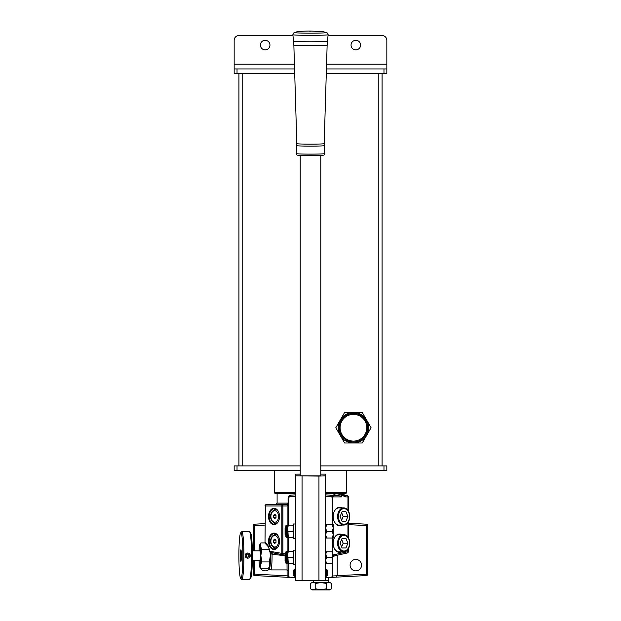 <?xml version="1.0" encoding="UTF-8"?>
<svg xmlns="http://www.w3.org/2000/svg" width="621" height="621" viewBox="0 0 621 621"><rect width="100%" height="100%" fill="white"/><g stroke="black" fill="none" stroke-linecap="round" stroke-linejoin="round"><path stroke-width="0.93" d="M326.623 576.241L326.623 569.566L326.056 569.566L326.056 576.241L326.623 576.241M326.677 575.574L326.863 570.039L326.677 575.574M294.991 575.574L295.185 570.039L294.991 575.574M294.137 570.039L294.137 575.768L294.137 570.039L293.275 570.039L293.089 575.574L293.275 570.039M325.815 570.039L325.815 575.768L325.621 570.039M327.725 570.039L327.725 575.768L327.725 570.039L326.863 570.039M294.137 575.768L293.275 575.768M327.725 575.768L326.863 575.768M285.07 560.654L285.07 554.359L285.738 553.691L285.738 561.322L285.07 560.654M325.621 551.782L325.621 554.646L326.514 551.782L325.621 551.782M325.621 563.231L326.514 563.231L325.621 560.367L326.514 557.503L325.621 552.69M331.893 563.231L332.778 563.231L332.778 560.367L331.893 563.231L326.514 563.231M331.893 557.503L332.778 560.367L332.778 554.646L331.893 557.503L326.514 557.503M331.893 551.782L332.778 554.646L332.778 551.782L326.514 551.782M285.07 534.394L285.07 528.285L285.831 527.524L285.831 535.155L285.07 534.394M326.662 524.66L325.621 524.66L325.621 527.997L326.662 524.66L332.227 524.66L333.26 527.997L332.227 531.335L333.26 534.681L332.227 538.019L333.26 538.019L333.26 524.66L332.227 524.66M332.227 538.019L326.662 538.019L325.621 534.681L326.662 531.335L325.621 527.997L325.621 537.111M325.621 538.019L326.662 538.019M332.227 531.335L326.662 531.335M300.145 474.126L295.379 474.126L300.145 474.118L300.145 475.841L318.946 475.911L320.855 475.841L320.855 474.118L325.621 474.118L325.621 483.309M318.946 580.984L318.946 476.09L325.621 475.841L325.621 580.736L295.379 580.736L295.379 474.126M325.621 560.367L325.621 562.323M318.946 476.09L295.379 475.841M293.469 564.846L294.323 564.854L293.469 564.854L293.469 550.159L295.379 550.159M294.323 564.854L295.379 564.846M293.469 538.679L294.323 538.686L293.469 538.686L293.469 523.992L295.379 523.992M294.323 538.686L295.379 538.679M287.74 551.301L286.786 551.301A0.955 0.955 0 0 0 285.831 552.255L285.831 562.758A0.955 0.955 0 0 0 286.786 563.705L287.74 563.705L287.74 551.301L288.299 551.301L287.74 554.406L288.299 563.705L287.74 563.705M288.299 551.301L293.469 551.301M288.299 557.503L292.91 557.503L293.469 554.406L292.91 551.301M288.299 563.705L292.91 563.705L293.469 560.608L292.91 557.503M293.469 563.705L292.91 563.705M287.74 525.133L286.786 525.133A0.955 0.955 0 0 0 285.831 526.088L285.831 536.591A0.955 0.955 0 0 0 286.786 537.538L287.74 537.538L287.74 525.133L288.299 525.133L287.74 528.238L288.299 537.538L287.74 537.538M288.299 525.133L293.469 525.133M288.299 531.335L292.91 531.335L293.469 528.238L292.91 525.133M288.299 537.538L292.91 537.538L293.469 534.44L292.91 531.335M293.469 537.538L292.91 537.538M331.467 588.863L329.588 589.95L312.41 589.95L310.531 588.863C312.27 589.927 314.016 589.927 315.763 588.863L320.995 589.678L326.227 588.863C327.973 589.927 329.712 589.927 331.467 588.863L331.467 583.398C329.728 582.335 327.981 582.335 326.227 583.398L326.227 588.863M331.467 583.398L329.588 582.319L312.41 582.319L310.531 583.398L310.531 588.863M326.227 583.398L320.995 582.591L315.763 583.398C314.024 582.335 312.278 582.335 310.531 583.398M328.525 577.553L328.633 580.41L325.621 580.41M315.763 583.398L315.763 588.863M355.825 570.862A5.729 5.729 0 0 1 350.104 565.141A5.729 5.729 0 0 1 355.825 559.412A5.729 5.729 0 0 1 361.554 565.141A5.729 5.729 0 0 1 355.825 570.862M269.39 569.015A5.729 5.729 0 0 1 259.454 565.335M268.528 516.478A8.205 5.488 90 0 1 272.798 508.475A8.205 5.488 90 0 1 278.969 512.907A8.205 5.488 90 0 1 279.512 516.478A8.205 5.488 90 0 1 278.969 520.041A8.205 5.488 90 0 1 272.798 524.473A8.205 5.488 90 0 1 268.528 516.478M279 513.008A7.731 5.17 -90 0 0 274.373 508.746A7.731 5.17 -90 0 0 269.204 516.478A7.731 5.17 -90 0 0 274.373 524.202A7.731 5.17 -90 0 0 279 519.94M268.528 541.287A8.205 5.488 90 0 1 272.798 533.284A8.205 5.488 90 0 1 278.969 537.716A8.205 5.488 90 0 1 279.512 541.287A8.205 5.488 90 0 1 278.969 544.858A8.205 5.488 90 0 1 272.798 549.282A8.205 5.488 90 0 1 268.528 541.287M279 537.817A7.731 5.17 -90 0 0 274.373 533.555A7.731 5.17 -90 0 0 269.204 541.287A7.731 5.17 -90 0 0 274.373 549.011A7.731 5.17 -90 0 0 279 544.749M340.184 534.603A8.686 6.14 90 0 0 339.276 534.51A8.686 6.14 90 0 0 333.135 543.196A9.16 6.474 -90 0 1 341.868 534.603M340.184 507.885A8.686 6.14 90 0 0 339.276 507.792A8.686 6.14 90 0 0 333.135 516.478A9.16 6.474 -90 0 1 341.868 507.885M285.07 555.717L272.06 554.274L270.508 553.559L270.376 552.302A1.428 1.428 0 0 1 269.623 551.254L281.833 553.358L281.833 505.975A1.428 1.063 -90 0 1 282.897 504.547L266.432 504.547A1.428 1.063 90 0 0 265.369 505.975L265.004 542.607A1.428 1.428 0 0 0 265.532 543.717L265.532 543.717A1.428 0.931 -50.7 0 1 265.369 542.607L267.946 545.378L269.972 551.029A1.428 1.056 101.1 0 0 270.531 552.348L282.617 554.763A1.428 1.428 0 0 0 282.71 554.778L285.07 555.081M270.376 552.302A1.428 0.862 -62.8 0 0 270.531 552.348L270.508 553.559A12.886 1.126 -90 0 0 270.492 552.729M346.937 495.48A1.428 1.428 0 0 1 348.365 496.909L345.618 496.909L341.868 495.232L341.55 494.052L344.608 495.48L346.937 495.48A1.428 1.009 90 0 1 347.946 496.909L347.946 510.353M333.663 556.051L347.255 552.985A1.428 1.001 -102.7 0 1 347.147 553L333.663 556.051L332.864 555.003L348.365 551.588A1.428 1.428 0 0 1 347.255 552.985A1.428 1.001 -102.7 0 0 347.946 551.588L347.946 549.313M336.435 555.43L332.879 556.486A1.428 0.986 77.4 0 1 332.879 556.455M265.004 542.607L265.369 505.975L282.897 505.975L282.897 504.547L287.119 504.547L288.555 503.119L287.119 505.975L282.897 505.975L282.897 553.358L281.833 553.358A1.428 1.056 101.1 0 0 282.617 554.763M254.68 560.367L254.68 574.138L287.119 575.838L287.018 563.705M337.219 555.252L337.219 575.737L335.86 577.173M344.096 494.79L344.104 494.797A1.428 0.644 -30.5 0 1 344.104 494.797L345.198 495.48L344.096 494.79L343.894 493.571M287.119 525.133L287.119 504.547A1.428 1.428 0 0 0 287.158 504.547A1.428 1.428 0 0 1 287.119 504.547A1.428 0.963 -90 0 0 288.082 503.119L277.106 503.119L277.106 493.571M288.447 503.662L288.555 503.119A1.428 1.428 0 0 1 288.555 503.157A1.428 1.428 0 0 0 288.555 503.119L288.082 503.119L288.082 497.988C288.323 496.202 289.192 495.255 290.682 495.131L295.379 494.875M325.621 494.875L330.318 495.131L332.103 495.954L334.913 494.052C337.886 493.586 340.106 494.161 341.55 495.775L341.55 494.052L343.894 494.052M337.219 575.667L367.756 574.138A1.428 1.428 0 0 1 366.398 575.566A1.428 1.428 0 0 0 367.756 574.138L367.756 525.607L367.756 574.138A1.428 1.428 0 0 1 366.398 575.566L331.956 577.375C337.04 577.111 337.04 577.111 331.956 577.375C337.04 577.111 337.04 577.111 331.956 577.375L325.621 577.709M295.379 577.709L289.883 577.181A1.195 1.195 0 0 1 288.788 575.993L288.555 563.705M287.049 577.274L289.906 577.421A1.428 1.428 0 0 1 288.555 575.993L287.119 575.838L287.049 577.274L254.602 575.566A1.428 1.428 0 0 1 253.244 574.138L253.244 560.367M295.379 496.365L289.883 496.8A1.195 1.195 0 0 0 288.788 497.988L288.788 525.133M288.788 537.538L288.788 551.301M288.788 563.705L288.788 575.993M288.555 551.301L288.555 537.538M288.555 525.133L288.555 497.988A1.428 1.428 0 0 1 289.906 496.559L295.379 496.272M295.379 577.615L289.883 577.181M332.445 563.231L332.212 575.993A1.195 1.195 0 0 1 331.117 577.181L331.094 577.421A1.428 1.428 0 0 0 332.445 575.993L337.219 575.737M331.117 577.181L325.621 577.615M332.212 575.993L332.212 563.231M332.212 551.782L332.212 538.019M332.212 524.66L332.212 497.988A1.195 1.195 0 0 0 331.117 496.8L325.621 496.365M325.621 496.272L332.025 496.971A1.428 0.737 -45.2 0 1 332.103 495.954L332.445 524.66M332.445 538.019L332.445 551.782M348.365 523.231L366.398 524.178A1.428 1.428 0 0 1 367.756 525.607A1.428 1.428 0 0 0 366.398 524.178A1.428 1.428 0 0 1 367.756 525.607L348.365 524.66M253.244 550.827L253.244 525.607A1.428 1.428 0 0 1 254.602 524.178L265.004 523.627M282.897 504.547L279.45 504.547M341.868 525.063A9.16 6.474 -90 0 1 333.135 516.478A8.686 6.14 90 0 0 339.276 525.156A8.686 6.14 90 0 0 340.184 525.063M341.868 551.782A9.16 6.474 -90 0 1 333.135 543.196A8.686 6.14 90 0 0 339.276 551.875A8.686 6.14 90 0 0 340.184 551.782M342.086 494.642A1.428 0.737 143.2 0 1 341.868 495.232L341.441 496.909C339.423 495.488 336.9 495.007 333.873 495.48L333.066 495.737M289.883 496.8L289.075 496.885M332.212 497.988L332.344 497.452L332.445 497.988A1.428 1.428 0 0 0 331.094 496.559L331.117 496.8M332.864 538.019L332.778 555.003M333.562 556.082L332.778 556.556M332.848 556.486L332.879 575.946L332.445 575.993M332.879 575.946A1.428 0.994 87 0 1 331.956 577.375M332.833 495.931L332.514 496.474M341.868 495.775L341.441 496.909L332.864 496.909A1.428 1.009 90 0 1 333.873 495.48A1.428 1.009 90 0 0 333.873 495.48A1.428 1.428 0 0 0 333.865 495.48L332.344 496.909A1.428 0.97 -22.1 0 0 332.344 497.452M332.445 496.909A1.428 1.428 0 0 1 333.865 495.48A1.428 1.048 -90.5 0 0 334.898 494.052A1.428 1.048 -90 0 1 333.873 495.48L333.865 495.48A1.428 1.428 0 0 0 333.865 495.48L333.865 495.48A1.428 1.428 0 0 0 332.445 496.909L332.864 496.909L332.864 524.66M270.5 552.977L270.461 552.333M290.682 495.131A1.428 0.846 -93 0 1 289.906 496.559A1.428 1.428 0 0 0 288.555 497.988L288.788 497.988M330.318 495.131A1.428 0.846 -87 0 0 331.094 496.559A1.428 1.428 0 0 1 332.445 497.988M271.804 552.636L271.928 554.242M272.34 552.744L272.06 554.274A14.314 1.25 90 0 1 272.068 555.601A14.314 1.25 90 0 1 270.818 569.915L269.599 569.317L268.932 567.509M344.608 495.48A1.428 1.009 90 0 1 345.618 496.909M269.623 551.254C268.489 546.426 268.885 548.312 267.845 546.208L267.845 546.208A1.428 0.776 -35.6 0 1 267.946 545.378M240.878 561.368A5.775 0.505 90 0 1 240.374 555.601A5.775 0.505 90 0 1 240.878 549.826A5.775 0.505 90 0 1 241.383 555.601A5.775 0.505 90 0 1 240.878 561.368M240.878 578.5A22.899 1.995 -90 0 0 242.873 555.601A22.899 1.995 -90 0 0 240.878 532.694A22.899 1.995 -90 0 0 240.707 532.787A22.899 1.995 -90 0 0 238.883 555.601A22.899 1.995 -90 0 0 240.707 578.415A22.899 1.995 -90 0 0 240.878 578.5M241.833 579.455L249.432 579.455A23.854 2.08 -90 0 0 249.619 579.362A23.854 2.08 -90 0 0 251.513 555.601A23.854 2.08 -90 0 0 249.619 531.832A23.854 2.08 -90 0 0 249.432 531.739L241.833 531.739A23.854 2.08 90 0 1 243.913 555.601A23.854 2.08 90 0 1 241.833 579.455A23.854 2.08 90 0 1 241.647 579.362L240.707 578.415M249.619 531.832L250.558 532.787A22.899 1.995 90 0 1 252.382 555.601A22.899 1.995 90 0 1 250.558 578.415L249.619 579.362M240.707 532.787L241.647 531.832A23.854 2.08 90 0 1 241.833 531.739M260.028 550.827L252.336 550.827M260.028 560.367L252.336 560.367M240.948 549.872L240.878 549.872A5.729 0.497 -90 0 0 240.381 555.601A5.729 0.497 -90 0 0 240.878 561.322A5.729 0.497 -90 0 0 241.383 555.601A5.729 0.497 -90 0 0 240.878 549.872M245.148 555.601A2.577 2.569 90 0 0 247.709 558.17A2.577 2.569 90 0 0 250.279 555.601A2.577 2.569 90 0 0 247.709 553.024A2.577 2.569 90 0 0 245.148 555.601M246.289 556.424L247.709 557.254L249.137 556.424L249.137 554.77L247.709 553.948L246.289 554.77L246.289 556.424M247.546 557.153L248.804 556.424L248.804 554.77L247.546 554.041M259.757 550.827A5.007 0.435 90 0 1 259.896 550.586A5.007 0.435 90 0 1 259.927 550.61A5.007 0.435 90 0 1 260.331 555.601A5.007 0.435 90 0 1 259.927 560.584A5.007 0.435 90 0 1 259.896 560.608A5.007 0.435 90 0 1 259.757 560.367M259.035 550.827A10.976 0.955 90 0 1 259.415 546.092A10.976 0.955 90 0 1 259.749 544.749A10.976 0.955 90 0 1 259.896 544.625A10.976 0.955 90 0 1 260.37 546.092L261.829 549.259L269.188 549.259M259.749 544.749L260.867 542.925L265.043 542.925M261.829 549.259L260.851 555.601L261.829 561.935L260.37 565.102L260.867 568.269L268.419 568.269L269.095 567.237L269.879 565.102L269.382 561.935L270.352 555.601L270.034 552.053M260.867 568.269L259.749 566.445A10.976 0.955 90 0 1 259.415 565.102A10.976 0.955 90 0 1 259.035 560.367M261.829 561.935L269.382 561.935M260.867 542.925L260.37 546.092A10.976 0.955 90 0 1 260.851 555.601A10.976 0.955 90 0 1 260.37 565.102A10.976 0.955 90 0 1 259.749 566.445M270.314 552.263A10.976 0.955 90 0 1 270.352 555.601A10.976 0.955 90 0 1 269.879 565.102A10.976 0.955 90 0 1 269.545 566.445L269.095 567.237M278.092 521.85A6.676 4.471 90 0 1 275.445 523.154L276.857 523.154A6.676 4.471 90 0 0 276.982 523.154M275.445 523.154C268.94 522.129 268.932 510.819 275.445 509.794L276.857 509.794A6.676 4.471 90 0 1 276.982 509.794M274.73 518.675L276.011 517.572L276.011 515.376L274.73 514.273L273.457 515.376L273.457 517.572L274.73 518.675M276.011 517.572L273.457 517.572M276.011 515.376L273.457 515.376M278.092 546.659A6.676 4.471 90 0 1 275.445 547.963L276.857 547.963A6.676 4.471 90 0 0 276.982 547.963M275.445 547.963C268.94 546.938 268.932 535.628 275.445 534.603L276.857 534.603A6.676 4.471 90 0 1 276.982 534.603M274.73 543.491L276.011 542.389L276.011 540.185L274.73 539.082L273.457 540.185L273.457 542.389L274.73 543.491M276.011 542.389L273.457 542.389M276.011 540.185L273.457 540.185M275.747 523.93A7.631 5.108 90 0 1 274.086 522.89M274.086 510.058A7.631 5.108 90 0 1 275.747 509.026M275.747 548.739A7.631 5.108 90 0 1 274.086 547.699M274.086 534.867A7.631 5.108 90 0 1 275.747 533.835M344.003 535.372A7.825 5.535 90 0 0 338.468 543.196A7.825 5.535 90 0 0 344.003 551.021A7.825 5.535 90 0 0 349.538 543.196A7.825 5.535 90 0 0 344.003 535.372M343.692 534.603A8.585 6.07 -90 0 1 349.763 543.196A8.585 6.07 -90 0 1 343.692 551.782A8.585 6.07 -90 0 1 337.614 543.196A8.585 6.07 -90 0 1 343.692 534.603L338.367 534.603M343.692 551.782L338.367 551.782M345.951 538.423L342.055 538.423L340.106 543.196L342.055 547.963L345.951 547.963L347.9 543.196L345.951 538.423L342.055 538.423M341.643 546.954L343.172 543.196L341.643 539.432M343.172 543.196L347.9 543.196M342.055 547.963L345.951 547.963M344.003 508.653A7.825 5.535 90 0 0 338.468 516.478A7.825 5.535 90 0 0 344.003 524.303A7.825 5.535 90 0 0 349.538 516.478A7.825 5.535 90 0 0 344.003 508.653M343.692 507.885A8.585 6.07 -90 0 1 349.763 516.478A8.585 6.07 -90 0 1 343.692 525.063A8.585 6.07 -90 0 1 337.614 516.478A8.585 6.07 -90 0 1 343.692 507.885L338.367 507.885M343.692 525.063L338.367 525.063M345.951 511.704L342.055 511.704L340.106 516.478L342.055 521.244L345.951 521.244L347.9 516.478L345.951 511.704L342.055 511.704M341.643 520.235L343.172 516.478L341.643 512.713M343.172 516.478L347.9 516.478M342.055 521.244L345.951 521.244M351.051 45.085A4.774 4.774 0 0 0 355.825 49.859A4.774 4.774 0 0 0 360.599 45.085A4.774 4.774 0 0 0 355.825 40.311A4.774 4.774 0 0 0 351.051 45.085M260.401 45.085A4.774 4.774 0 0 0 265.175 49.859A4.774 4.774 0 0 0 269.949 45.085A4.774 4.774 0 0 0 265.175 40.311A4.774 4.774 0 0 0 260.401 45.085M383.972 73.713L383.972 68.939L386.836 68.939L386.836 73.713L326.281 73.713M294.719 73.713L234.164 73.713L234.164 68.939L237.028 68.939L237.028 73.713M383.972 68.939L326.421 68.939M294.579 68.939L237.028 68.939M386.836 68.939L386.836 64.173L326.568 64.173M294.432 64.173L234.164 64.173L234.164 68.939M328.051 35.544L382.07 35.544A4.774 4.774 0 0 1 386.836 40.311L386.836 64.173M234.164 64.173L234.164 40.311A4.774 4.774 0 0 1 238.93 35.544L292.949 35.544M325.621 492.616L346.759 492.616L345.804 493.571L325.621 493.571M295.379 493.571L275.196 493.571L274.241 492.616L295.379 492.616M234.164 470.671L234.164 465.897L237.028 465.897L237.028 470.671L234.164 470.671M383.972 470.671L383.972 465.897L386.836 465.897L386.836 470.671L320.785 470.671M383.972 465.897L320.785 465.897M300.215 465.897L237.028 465.897M300.215 470.671L237.028 470.671M382.07 465.897L382.07 73.713M238.93 465.897L238.93 73.713M340.083 427.729A13.359 13.359 0 0 0 353.442 441.089A13.359 13.359 0 0 0 366.801 427.729A13.359 13.359 0 0 0 353.442 414.37A13.359 13.359 0 0 0 340.083 427.729M344.5 438.907A14.314 14.314 0 0 1 353.442 413.415A14.314 14.314 0 0 1 362.377 438.907L362.524 438.147L361.445 439.598A14.314 14.314 0 0 1 345.431 439.598L344.36 438.147L344.5 438.907L352.084 441.981M362.377 438.907L361.445 439.598M353.442 442.998A15.269 15.269 0 0 1 340.215 420.099A15.269 15.269 0 0 1 366.662 420.099A15.269 15.269 0 0 1 366.662 435.368L362.253 442.998L353.442 442.998A15.269 15.269 0 0 0 366.662 435.368L371.071 427.729L362.253 412.46L344.624 412.46L335.814 427.729L344.624 442.998L353.442 442.998M294.758 32.595A15.742 0.582 0 0 0 310.5 33.169A15.742 0.582 0 0 0 326.242 32.595L323.269 31.687L310.5 31.05C309.444 31.003 299.803 31.174 296.574 31.873L294.758 32.595M310.5 31.221L309.072 31.166L310.5 31.221M294.944 576.241L294.944 569.566L294.377 569.566L294.377 576.241L294.944 576.241M302.054 580.984L302.054 476.09M286.786 551.301L286.786 563.705M286.786 525.133L286.786 537.538M285.707 553.715L282.897 553.358L282.71 554.778L285.07 555.073M268.955 567.462A12.886 1.126 -90 0 0 270.515 555.601A12.886 1.126 -90 0 0 270.508 553.559M282.524 554.739L272.091 552.69M366.398 575.566L366.398 524.178M265.004 525.063L254.68 525.607L254.68 550.827M287.119 551.301L287.119 537.538M347.946 537.072L347.946 522.595M253.244 574.138A1.428 1.428 0 0 0 254.602 575.566L254.68 574.138L253.244 574.138M253.244 525.607L254.68 525.607L254.602 524.178A1.428 1.428 0 0 0 253.244 525.607M288.082 497.988L288.555 497.988M275.445 509.794A6.676 4.471 90 0 1 278.092 511.099M274.73 510.749A5.729 3.835 90 0 1 278.565 516.478A5.729 3.835 90 0 1 274.73 522.199A5.729 3.835 90 0 1 270.903 516.478A5.729 3.835 90 0 1 274.73 510.749M275.445 534.603A6.676 4.471 90 0 1 278.092 535.907M274.73 535.558A5.729 3.835 90 0 1 278.565 541.287A5.729 3.835 90 0 1 274.73 547.008A5.729 3.835 90 0 1 270.903 541.287A5.729 3.835 90 0 1 274.73 535.558M378.251 465.897L378.251 73.713M242.749 465.897L242.749 73.713M296.784 145.624L296.822 143.645A13.678 0.505 0 0 0 310.5 144.15A13.678 0.505 0 0 0 324.178 143.645L324.216 145.624A13.716 0.505 180 0 1 310.5 146.137A13.716 0.505 180 0 1 296.784 145.624L296.194 153.589A14.306 0.528 0 0 0 310.5 154.117A14.306 0.528 0 0 0 324.806 153.589L324.216 145.624M324.178 143.645L327.143 45.038A16.643 0.613 180 0 1 310.5 45.651A16.643 0.613 180 0 1 293.857 45.038L293.586 41.141A16.914 0.621 0 0 0 310.5 41.762A16.914 0.621 0 0 0 327.414 41.141L328.144 34.714L327.577 33.123L326.211 32.494M293.586 41.141L292.856 34.714A17.644 0.644 0 0 0 310.5 35.358A17.644 0.644 0 0 0 328.144 34.714M325.621 474.118L320.855 474.118M320.785 155.413L320.785 475.857M300.215 155.413L300.215 475.857M313.364 580.984L313.364 582.319M328.633 580.41L328.633 582.319M288.555 571.343L287.119 569.907L270.818 569.915M348.365 551.588L348.365 548.669M348.365 537.716L348.365 521.951M348.365 510.998L348.365 496.909M266.432 504.547A1.428 1.428 0 0 0 265.004 505.975M277.106 503.119L275.67 504.547M267.845 546.208L265.532 543.717M346.759 492.616L346.759 470.671M274.241 492.616L274.241 470.671M296.822 143.645L293.857 45.038M327.143 45.038L327.414 41.141M292.856 34.714L293.423 33.123L294.789 32.494M324.806 153.589L324.123 154.932C323.665 155.002 326.134 155.506 310.5 155.599C294.866 155.506 297.335 155.002 296.877 154.932L296.194 153.589"/></g></svg>
